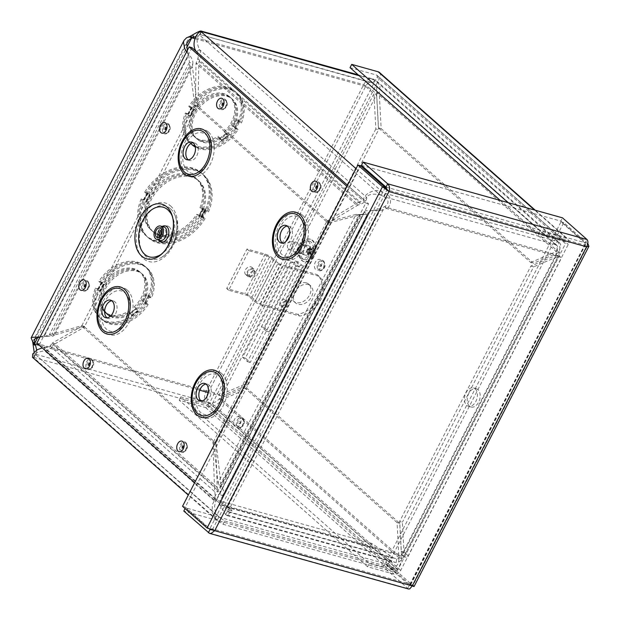 <?xml version="1.0" encoding="UTF-8"?>
<svg xmlns="http://www.w3.org/2000/svg" width="620" height="620" viewBox="0 0 620 620"><rect width="100%" height="100%" fill="white"/><g stroke="black" fill="none" stroke-linecap="round" stroke-linejoin="round"><path stroke-width="0.46" stroke-dasharray="3.1 2.33" d="M196.269 51.514L196.517 51.855C198.059 54.18 198.501 56.435 197.858 58.644L196.044 63.224L198.803 63.999L199.113 61.178C201.547 57.42 201.647 53.545 199.431 49.546C196.346 42.307 196.331 37.432 199.369 34.914L201.267 31.527M201.051 31.651L199.369 34.914L380.385 194.944C372.767 193.417 368.21 194.246 366.707 197.431C367.094 199.803 365.157 202.058 360.887 204.197L358.236 204.941L355.477 204.174L359.631 201.663L197.858 58.644L198.462 59.877L199.113 61.178L360.887 204.197L359.631 201.663C362.111 201.081 363.498 200.438 363.793 199.749C362.289 196.191 373.411 187.411 382.06 191.681L385.594 193.425L383.912 196.695L380.385 194.944L382.06 191.681L356.043 168.671M198.834 50.011L199.431 49.546L366.707 197.431L363.793 199.749L196.517 51.855L198.834 50.011M32.496 357.337L33.774 357.438L35.232 354.291C33.953 353.392 37.076 352.214 44.617 350.765C49.368 349.851 52.266 347.882 53.312 344.867L54.971 343.868L52.212 343.1L50.096 346.154L42.206 347.89M50.747 345.89L50.096 346.154L214.908 491.854L218.124 490.575C219.1 495.372 218.217 499.123 215.481 501.82L214.574 506.214L215.365 511.825L218.628 516.847L221.193 518.692A5.96 1.364 -152.8 0 1 224.672 520.986L222.991 524.257A5.96 1.364 27.2 0 0 219.519 521.962L221.193 518.692L35.232 354.291L33.55 357.554L219.519 521.962L216.388 519.917L212.141 512.593L212.35 504.61L215.388 498.666L215.481 501.82L44.617 350.765L44.516 347.611L215.388 498.666L214.442 486.522L217.202 487.297L218.124 490.575L53.312 344.867L50.747 345.89M35.232 354.291L218.883 517.088M364.467 212.234L216.45 499.635L219.821 501.278L222.727 496.008L367.877 213.156L369.218 211.893L381.099 208.227L383.051 209.947L379.409 210.583L366.048 210.699L364.521 211.435L364.467 212.234C364.204 213.474 362.824 214.319 360.336 214.776L356.027 214.404L358.786 215.171L361.437 214.396L367.637 214.567L364.467 212.234L219.588 494.148L222.727 496.008L367.637 214.567M358.05 214.574L361.437 214.396L221.425 486.824L220.325 487.204L219.96 493.621L223.239 495.419C224.556 493.179 223.952 490.311 221.425 486.824L220.844 483.585L218.085 482.81L220.325 487.204L360.336 214.776L361.437 214.396M363.723 214.636L360.336 214.776M329.142 222.859L358.786 215.171L220.844 483.585L216.147 442.726L329.142 222.859L326.384 222.084L356.027 214.404L218.085 482.81L213.388 441.959L216.147 442.726M198.02 106.392L198.803 63.999L358.236 204.941L329.112 222.286L326.353 221.518L355.477 204.174L196.044 63.224L195.261 105.617L198.02 106.392L329.112 222.286M187.302 50.476L188.736 55.172L186.558 51.925M40.06 336.978L43.943 336.9L43.819 335.885L39.587 336.978M53.932 334.885L54.498 335.04L52.847 336.179L43.819 335.885L188.604 54.149C191.82 57.73 193.215 60.969 192.797 63.868L189.418 62.233L188.736 55.172L43.943 336.9L49.468 334.552L52.847 336.179L192.797 63.868L192.386 66.735L189.627 65.96L189.418 62.233L49.468 334.552L51.739 334.265L53.932 334.885M81.879 326.236L52.212 343.1L214.442 486.522L212.97 442.13L215.729 442.905L217.202 487.297L54.971 343.868L84.638 327.011L81.879 326.236L212.97 442.13M401.225 551.157L403.387 553.071A7.603 1.736 -152.8 0 1 404.581 554.993A7.603 1.736 -152.8 0 1 401.745 554.985A7.603 4.944 105.6 0 1 396.707 558.953L393.235 557.76L371.713 543.43L370.031 546.693L391.553 561.03L396.157 562.65A11.377 7.393 -74.4 0 0 403.697 556.706L558.008 256.447A11.377 7.393 -74.4 0 0 557.194 241.405L385.787 193.533C391.701 195.664 392.251 205.561 386.586 208.359L384.609 206.685C389.313 203.438 389.135 200.136 384.082 196.773L555.52 244.675A7.603 4.944 105.6 0 1 556.062 254.727C558.798 256.238 558.946 256.378 556.504 255.138L530.89 266.05L399.621 521.466L402.38 522.234L403.984 551.932L401.225 551.157L399.621 521.466M219.821 501.278A5.704 1.302 27.2 0 0 220.759 502.603A5.704 1.302 27.2 0 0 227.873 506.37L381.099 208.227L384.454 206.747L556.062 254.727L558.008 256.447L386.399 208.467L383.051 209.947L229.819 508.09A9.471 2.162 -152.8 0 1 218 501.828A9.471 2.162 -152.8 0 1 216.45 499.635M84.607 326.438L54.498 335.04L192.386 66.735L197.602 106.57L194.843 105.795L189.627 65.96L51.739 334.265L81.848 325.671L84.607 326.438L197.602 106.57M36.673 350.083L36.696 352.524L36.355 353.625L35.449 354.175L200.431 400.303M36.355 353.625L33.774 357.438L34.162 352.098M289.486 234.546L365.637 86.382A7.603 4.944 105.6 0 1 371.605 82.53A7.603 4.944 105.6 0 1 372.946 83.266L200.314 34.635L195.819 36.541M224.672 520.986L397.25 569.245L208.808 402.643A7.603 4.944 105.6 0 1 207.134 396.079M190.851 143.538A34.216 24.792 -48.5 0 1 188.325 115.599L190.549 116.219L193.928 109.632L191.704 109.011A34.216 24.792 -48.5 0 1 237.561 93.628A34.216 24.792 -48.5 0 1 241.467 122.923L239.243 122.303L235.856 128.898L238.08 129.518A34.216 24.792 -48.5 0 1 195.347 147.111M148.141 304.521A34.216 24.792 -48.5 0 1 102.292 319.897A34.216 24.792 -48.5 0 1 98.386 290.602L100.611 291.222L103.99 284.634L101.765 284.014A34.216 24.792 -48.5 0 1 147.614 268.63A34.216 24.792 -48.5 0 1 151.528 297.925L149.304 297.305L145.917 303.901L148.141 304.521L147.165 303.661A34.216 24.792 -48.5 0 1 101.316 319.037A34.216 24.792 -48.5 0 1 97.41 289.742L98.386 290.602M248.643 276.768A4.743 3.441 -48.5 0 1 247.613 276.218A4.743 3.441 -48.5 0 1 248.178 270.39A4.743 3.441 -48.5 0 1 253.898 269.111A4.743 3.441 -48.5 0 1 253.828 274.311A4.743 3.441 -48.5 0 1 248.643 276.768M205.104 218.488A41.819 30.303 -48.5 0 1 148.622 238.003A41.819 30.303 -48.5 0 1 144.158 201.438L146.382 202.066L149.769 195.478L147.544 194.858A41.819 30.303 -48.5 0 1 204.026 175.336A41.819 30.303 -48.5 0 1 208.49 211.901L206.266 211.281L202.879 217.86L205.104 218.488L204.127 217.628A41.819 30.303 -48.5 0 1 147.653 237.142A41.819 30.303 -48.5 0 1 143.189 200.578L144.158 201.438M372.946 83.266L374.883 84.428L376.813 87.66L376.51 92.636L379.269 93.403L381.168 128.635L533.456 263.267L559.07 252.356L560.689 244.481L559.372 242.474L377.394 81.592L374.62 80.003L372.946 83.266L555.52 244.675L557.194 241.405L374.62 80.003A11.377 7.393 -74.4 0 0 372.62 78.895A11.377 7.393 -74.4 0 0 363.684 84.661L206.321 390.871A11.377 7.393 -74.4 0 0 207.126 405.906L395.576 572.508L397.25 569.245M213.388 441.959L326.384 222.084M84.638 327.011L215.729 442.905M235.197 128.317L238.584 121.722L237.824 121.319L234.438 127.914L235.856 128.898M234.438 127.914L237.103 128.658A34.216 24.792 -48.5 0 1 195.277 146.731M237.824 121.319L240.498 122.062L241.467 122.923M190.549 116.219A1.883 0.434 -152.8 0 1 190.247 115.739A1.883 0.434 -152.8 0 1 190.952 115.746L194.339 109.159L190.735 108.151A34.216 24.792 -48.5 0 1 236.584 92.767A34.216 24.792 -48.5 0 1 240.498 122.062M190.952 115.746L187.349 114.739L188.325 115.599M191.75 144.46A34.216 24.792 -48.5 0 1 191.262 144.034A34.216 24.792 -48.5 0 1 187.349 114.739M227.393 135.919L221.449 140.461L227.393 135.919L226.114 133.509A26.614 19.282 131.5 0 0 231.547 98.464A26.614 19.282 131.5 0 0 199.47 105.633A26.614 19.282 131.5 0 0 196.292 138.338A26.614 19.282 131.5 0 0 220.17 138.051L222.208 140.918L228.152 136.377L227.083 134.369A26.614 19.282 131.5 0 0 232.523 99.324A26.614 19.282 131.5 0 0 200.446 106.493A26.614 19.282 131.5 0 0 197.268 139.198A26.614 19.282 131.5 0 0 221.146 138.911M221.449 140.461L220.17 138.051M220.263 139.198L219.503 138.733L218.225 136.33L219.193 137.191A26.614 19.282 -48.5 0 1 195.323 137.477A26.614 19.282 -48.5 0 1 198.501 104.765A26.614 19.282 -48.5 0 1 230.57 97.603A26.614 19.282 -48.5 0 1 225.138 132.649L226.207 134.656L220.263 139.198L219.193 137.191M230.57 97.603L229.601 96.743A26.614 19.282 131.5 0 1 224.169 131.789L226.207 134.656M232.492 126.193L236.135 127.798L235.158 126.937L232.492 126.193L235.879 119.598L238.545 120.342A34.216 24.792 131.5 0 0 234.639 91.047A34.216 24.792 131.5 0 0 188.782 106.431L192.2 107.384A1.883 0.434 27.2 0 0 191.495 107.384A1.883 0.434 27.2 0 0 191.518 107.547L189.759 107.291A34.216 24.792 131.5 0 1 235.608 91.907L234.639 91.047M238.545 120.342L239.522 121.202L235.879 119.598M229.601 96.743A26.614 19.282 131.5 0 0 197.524 103.904A26.614 19.282 131.5 0 0 194.347 136.617A26.614 19.282 131.5 0 0 218.225 136.33M185.403 113.01L186.372 113.871L188.131 114.134A1.883 0.434 -152.8 0 1 188.108 113.964A1.883 0.434 -152.8 0 1 188.813 113.972L185.403 113.01A34.216 24.792 131.5 0 0 189.309 142.313A34.216 24.792 131.5 0 0 235.158 126.937M194.339 109.159A1.883 0.434 27.2 0 0 193.634 109.159A1.883 0.434 27.2 0 0 193.928 109.632M186.372 113.871A34.216 24.792 131.5 0 0 190.286 143.174A34.216 24.792 131.5 0 0 236.135 127.798M239.522 121.202A34.216 24.792 131.5 0 0 235.608 91.907M143.894 200.035L142.213 199.718A41.819 30.303 131.5 0 0 146.677 236.282A41.819 30.303 131.5 0 0 203.159 216.767L199.524 215.156L202.903 208.576L205.569 209.32L206.537 210.18A41.819 30.303 131.5 0 0 202.074 173.616A41.819 30.303 131.5 0 0 145.599 193.138L147.281 193.448L143.894 199.927A1.883 0.434 -152.8 0 1 143.879 199.795A1.883 0.434 -152.8 0 1 144.584 199.795L141.236 198.857L142.213 199.718M202.903 208.576L206.537 210.18M101.595 282.658L98.208 289.246L96.433 288.881A34.216 24.792 131.5 0 0 100.347 318.176A34.216 24.792 131.5 0 0 146.196 302.8L143.321 301.607L146.708 295.012L145.94 294.601L148.606 295.345A34.216 24.792 131.5 0 0 144.7 266.05A34.216 24.792 131.5 0 0 98.844 281.433L102.261 282.387A1.883 0.434 27.2 0 0 101.556 282.387A1.883 0.434 27.2 0 0 101.579 282.55L99.82 282.294A34.216 24.792 131.5 0 1 145.669 266.91L144.7 266.05M98.208 289.246L98.193 289.137A1.883 0.434 -152.8 0 1 98.169 288.966A1.883 0.434 -152.8 0 1 98.874 288.974L95.465 288.021A34.216 24.792 131.5 0 0 99.371 317.316A34.216 24.792 131.5 0 0 145.22 301.94L142.546 301.196L143.305 301.599L146.7 294.996L149.583 296.205A34.216 24.792 131.5 0 0 145.669 266.91M246.698 275.048A4.743 3.441 131.5 0 0 251.875 272.591A4.743 3.441 131.5 0 0 251.953 267.39A4.743 3.441 131.5 0 0 246.233 268.662A4.743 3.441 131.5 0 0 245.667 274.497A4.743 3.441 131.5 0 0 246.698 275.048M188.782 106.431L189.759 107.291M233.26 126.604L236.646 120.009L233.244 126.589M224.169 131.789L225.138 132.649M190.735 108.151L191.704 109.011M238.584 121.722L239.243 122.303M160.611 236.158A34.216 24.792 131.5 0 0 199.516 216.922L201.74 217.542L205.119 210.963L202.895 210.335A34.216 24.792 131.5 0 0 198.989 181.04A34.216 24.792 131.5 0 0 157.751 190.247A34.216 24.792 131.5 0 0 153.659 232.306A34.216 24.792 131.5 0 0 160.347 236.073M203.174 209.235L199.787 215.822L197.563 215.202A34.216 24.792 -48.5 0 1 151.714 230.586A34.216 24.792 -48.5 0 1 155.798 188.526A34.216 24.792 -48.5 0 1 197.036 179.312A34.216 24.792 -48.5 0 1 200.95 208.615L203.174 209.235L202.422 208.498L199.26 215.086L202.422 208.498M204.592 210.226L201.081 216.961L204.592 210.226L201.926 209.475L202.895 210.335M204.46 210.374L205.119 210.963M201.926 209.475A34.216 24.792 131.5 0 0 198.013 180.172A34.216 24.792 131.5 0 0 156.775 189.387A34.216 24.792 131.5 0 0 152.691 231.446A34.216 24.792 131.5 0 0 198.54 216.062L199.516 216.922M201.081 216.961L201.74 217.542M201.213 216.806L198.54 216.062M146.382 202.066A1.883 0.434 -152.8 0 1 146.088 201.585A1.883 0.434 -152.8 0 1 146.793 201.585L143.189 200.578M201.461 216.876L202.221 217.279L205.6 210.699L204.848 210.296L201.461 216.876L204.127 217.628M202.221 217.279L202.879 217.86M145.258 303.32L148.645 296.724L147.886 296.321L144.499 302.917L145.917 303.901M144.499 302.917L147.165 303.661M147.886 296.321L150.559 297.065L151.528 297.925M100.611 291.222A1.883 0.434 -152.8 0 1 100.308 290.749A1.883 0.434 -152.8 0 1 101.014 290.749L104.4 284.162L100.797 283.154A34.216 24.792 -48.5 0 1 146.645 267.77A34.216 24.792 -48.5 0 1 150.559 297.065M101.014 290.749L97.41 289.742M137.454 310.922L131.51 315.464L137.454 310.922L136.175 308.512A26.614 19.282 131.5 0 0 141.608 273.466A26.614 19.282 131.5 0 0 110.717 279.356A26.614 19.282 131.5 0 0 104.625 311.511M131.51 315.464L130.231 313.053L132.269 315.921L138.214 311.38L137.144 309.372A26.614 19.282 131.5 0 0 142.584 274.327A26.614 19.282 131.5 0 0 112.491 279.419A26.614 19.282 131.5 0 0 104.641 311M106.353 313.34A26.614 19.282 131.5 0 0 130.231 313.053M129.665 313.619L128.286 311.333L129.255 312.193A26.614 19.282 -48.5 0 1 105.384 312.48A26.614 19.282 -48.5 0 1 108.562 279.775A26.614 19.282 -48.5 0 1 140.632 272.606A26.614 19.282 -48.5 0 1 135.199 307.652L135.935 309.256L129.673 313.627L135.447 308.993L129.557 313.736M140.632 272.606L139.663 271.746A26.614 19.282 131.5 0 1 134.222 306.792L135.501 309.202M139.663 271.746A26.614 19.282 131.5 0 0 107.585 278.907A26.614 19.282 131.5 0 0 104.408 311.62A26.614 19.282 131.5 0 0 128.286 311.333M104.4 284.162A1.883 0.434 27.2 0 0 103.695 284.162A1.883 0.434 27.2 0 0 103.99 284.634M95.465 288.021L96.433 288.881M146.196 302.8L145.22 301.94M129.255 312.193L129.999 313.798M134.222 306.792L135.199 307.652M98.844 281.433L99.82 282.294M148.606 295.345L149.583 296.205M100.797 283.154L101.765 284.014M148.645 296.724L149.304 297.305M228.625 510.043L232.081 511.012L226.912 515.53L225.657 514.639L219.666 504.649L221.34 501.386L227.928 511.895L230.531 508.64L227.075 507.671L228.625 510.043A11.377 7.393 -74.4 0 0 229.819 508.09L403.697 556.706L401.745 554.985L227.873 506.37L229.819 508.09M370.031 546.693L219.666 504.649M371.713 543.43L221.34 501.386M227.075 507.671A7.603 4.944 -74.4 0 0 227.873 506.37M225.657 514.639L227.338 511.376L393.235 557.76L391.553 561.03L225.657 514.639M232.081 511.012L230.531 508.64M222.991 524.257L395.576 572.508M375.829 128.968L244.559 384.377L218.953 395.289L221.712 396.056C217.248 393.545 212.118 391.817 206.321 390.871L208.266 392.592L218.953 395.289L373.93 93.736L363.684 84.661C368.691 87.156 373.023 90.443 376.689 94.504L378.588 129.735L247.318 385.152L221.712 396.056L376.689 94.504L373.93 93.736L375.829 128.968L378.588 129.735M396.707 558.953L396.157 562.65M392.235 569.563L393.917 566.293C397.257 566.626 398.931 563.797 398.939 557.791L401.698 558.566L399.799 523.334L247.512 388.701L221.898 399.613C217.868 405.038 212.947 407.139 207.126 405.906L208.808 402.643C212.846 403.597 216.295 402.334 219.139 398.846L221.898 399.613L401.698 558.566C400.512 566.517 397.358 570.175 392.235 569.563M530.89 266.05L533.65 266.825L402.38 522.234M401.745 554.985L556.062 254.727C558.798 256.238 558.946 256.378 556.504 255.138L559.263 255.913L533.65 266.825M558.008 256.447L561.611 257.695L559.263 255.913L406.146 553.838A11.377 2.596 -152.8 0 1 407.937 556.714A11.377 2.596 -152.8 0 1 403.697 556.706M403.984 551.932L406.146 553.838M306.117 245.69A4.503 2.929 -74.4 0 0 305.319 245.249A4.503 2.929 -74.4 0 0 301.289 248.798A4.503 2.929 -74.4 0 0 302.901 253.921A4.503 2.929 -74.4 0 0 306.714 251.022A4.503 2.929 -74.4 0 0 306.117 245.69M245.365 358.104L250.279 362.437L299.336 266.972L294.43 262.632L245.365 358.104L242.606 357.329L291.671 261.857L296.577 266.197L247.512 361.669L242.606 357.329M244.559 384.377L247.318 385.152M303.358 244.915A4.503 2.929 105.6 0 1 303.955 250.255A4.503 2.929 105.6 0 1 300.142 253.154A4.503 2.929 105.6 0 1 298.53 248.031A4.503 2.929 105.6 0 1 302.56 244.481A4.503 2.929 105.6 0 1 303.358 244.915M399.799 523.334L397.04 522.567L398.939 557.791L219.139 398.846L244.753 387.934L247.512 388.701M397.04 522.567L244.753 387.934M555.52 244.675L556.869 245.303L557.651 246.551L556.311 251.588L559.07 252.356L379.269 93.403L380.013 86.227L377.379 81.608M530.697 262.493L556.311 251.588L376.51 92.636L378.409 127.867L530.697 262.493L533.456 263.267M378.409 127.867L381.168 128.635M559.372 242.474L557.194 241.405M326.353 221.518L195.261 105.617M194.843 105.795L81.848 325.671M299.336 266.972L296.577 266.197M250.279 362.437L247.512 361.669M294.43 262.632L291.671 261.857M131.611 315.34L132.269 315.921M137.555 310.798L138.214 311.38M110.375 316.254A26.614 19.282 131.5 0 0 131.2 313.914M136.175 308.512L137.144 309.372M205.6 210.699L206.266 211.281M204.848 210.296L207.514 211.04L208.49 211.901M146.793 201.585L150.18 195.006L146.568 193.998L147.544 194.858M146.568 193.998A41.819 30.303 -48.5 0 1 203.05 174.476A41.819 30.303 -48.5 0 1 207.514 211.04M150.18 195.006A1.883 0.434 27.2 0 0 149.474 195.006A1.883 0.434 27.2 0 0 149.769 195.478M141.236 198.857A41.819 30.303 131.5 0 0 145.708 235.422A41.819 30.303 131.5 0 0 202.182 215.899L199.524 215.156M203.159 216.767L202.182 215.899M202.647 208.498L199.973 207.754L200.95 208.615M199.973 207.754A34.216 24.792 131.5 0 0 196.067 178.452A34.216 24.792 131.5 0 0 154.829 187.666A34.216 24.792 131.5 0 0 150.738 229.726A34.216 24.792 131.5 0 0 196.594 214.342L197.563 215.202M205.569 209.32A41.819 30.303 131.5 0 0 201.105 172.755A41.819 30.303 131.5 0 0 144.623 192.278L145.599 193.138M144.623 192.278L147.971 193.208A1.883 0.434 27.2 0 0 147.266 193.208A1.883 0.434 27.2 0 0 147.273 193.339L147.281 193.448M199.036 215.086L199.787 215.822M196.594 214.342L199.26 215.086M237.103 128.658L238.08 129.518M221.549 140.337L222.208 140.918M227.494 135.796L228.152 136.377M226.114 133.509L227.083 134.369M475.168 388.825A9.517 6.192 105.6 0 1 476.439 400.109A9.517 6.192 105.6 0 1 468.371 406.239A9.517 6.192 105.6 0 1 464.977 395.405A9.517 6.192 105.6 0 1 473.494 387.903A9.517 6.192 105.6 0 1 475.168 388.825M477.927 389.6A9.517 6.192 -74.4 0 0 476.261 388.67A9.517 6.192 -74.4 0 0 467.736 396.172A9.517 6.192 -74.4 0 0 471.13 407.007A9.517 6.192 -74.4 0 0 479.198 400.884A9.517 6.192 -74.4 0 0 477.927 389.6M308.349 241.343A9.517 6.192 105.6 0 1 309.613 252.627A9.517 6.192 105.6 0 1 301.545 258.757A9.517 6.192 105.6 0 1 298.15 247.922A9.517 6.192 105.6 0 1 306.675 240.421A9.517 6.192 105.6 0 1 308.349 241.343M311.108 242.118A9.517 6.192 -74.4 0 0 309.434 241.188A9.517 6.192 -74.4 0 0 300.909 248.69A9.517 6.192 -74.4 0 0 304.304 259.524A9.517 6.192 -74.4 0 0 312.372 253.402A9.517 6.192 -74.4 0 0 311.108 242.118M302.909 266.081L297.995 261.741L264.159 327.585L269.072 331.925L302.909 266.081L300.15 265.313L266.305 331.15L261.4 326.81L295.236 260.974L300.15 265.313M269.072 331.925L266.305 331.15M264.159 327.585L261.4 326.81M297.995 261.741L295.236 260.974M369.257 563.487L395.723 570.888L207.297 404.302L180.823 396.901L369.257 563.487L367.575 566.75L394.049 574.151A5.673 4.107 131.5 0 0 400.721 570.4L568.245 244.435A5.673 4.107 131.5 0 0 567.85 239.026A5.673 4.107 131.5 0 0 566.618 238.367L540.144 230.965L508.106 202.631M379.425 72.439A5.673 4.107 -48.5 0 1 379.812 77.856L212.296 403.814A5.673 4.107 -48.5 0 1 205.615 407.565L179.149 400.164L367.575 566.75M350.037 67.642L376.51 75.043A1.899 1.38 -48.5 0 1 376.921 75.268A1.899 1.38 -48.5 0 1 377.053 77.081L209.537 403.046L397.963 569.625L565.486 243.668L377.053 77.081M500.247 200.438L538.47 234.228L564.944 241.629A1.899 1.38 -48.5 0 1 565.355 241.854A1.899 1.38 -48.5 0 1 565.486 243.668M538.47 234.228L540.144 230.965M207.297 404.302A1.899 1.38 131.5 0 0 209.537 403.046M395.723 570.888A1.899 1.38 131.5 0 0 397.963 569.625M180.823 396.901L179.149 400.164M408.526 589L383.152 566.796L183.799 511.058M586.543 246.791L584.598 245.071L585.598 244.505L585.551 243.528L560.999 221.828L385.617 563.084L388.376 563.851L412.928 585.559C414.64 586.706 414.416 586.83 412.254 585.923L410.308 584.203L212.753 528.968L387.043 189.836L584.598 245.071L409.378 585.234L384.826 563.526L185.481 507.788L185.085 508.555M209.847 529.333L185.481 507.788M211.056 529.79L212.753 528.968L214.706 530.689M210.537 529.728L409.378 585.234L407.704 588.496L208.351 532.758M384.826 563.526L383.152 566.796M212.753 528.968L209.839 528.775L185.287 507.067L360.67 165.811M209.413 528.659L207.08 528M185.287 507.067L182.528 506.3M361.46 165.369L560.806 221.108L562.487 217.837M584.598 245.071L585.357 242.808L560.806 221.108M386.012 187.07L585.357 242.808L587.039 239.545M410.479 584.35L412.006 585.427L410.169 584.784L410.308 584.203L410.169 584.784L385.617 563.084M410.595 584.908L412.928 585.559L588.31 244.303M410.169 584.784L585.551 243.528L587.698 244.133M587.768 243.823L563.758 222.596L388.376 563.851M560.999 221.828L563.758 222.596M308.249 284.565A11.408 8.261 -48.5 0 1 310.728 285.89A11.408 8.261 -48.5 0 1 309.365 299.91A11.408 8.261 -48.5 0 1 295.616 302.978A11.408 8.261 -48.5 0 1 295.794 290.478A11.408 8.261 -48.5 0 1 308.249 284.565M306.296 282.836A11.408 8.261 131.5 0 0 293.849 288.757A11.408 8.261 131.5 0 0 293.671 301.258A11.408 8.261 131.5 0 0 307.419 298.189A11.408 8.261 131.5 0 0 308.776 284.169A11.408 8.261 131.5 0 0 306.296 282.836M286.665 301.119A3.805 2.751 -48.5 0 1 287.494 301.56A3.805 2.751 -48.5 0 1 287.037 306.233A3.805 2.751 -48.5 0 1 282.457 307.257A3.805 2.751 -48.5 0 1 282.519 303.087A3.805 2.751 -48.5 0 1 286.665 301.119M284.719 299.398A3.805 2.751 131.5 0 0 280.573 301.367A3.805 2.751 131.5 0 0 280.511 305.536A3.805 2.751 131.5 0 0 285.091 304.513A3.805 2.751 131.5 0 0 285.549 299.84A3.805 2.751 131.5 0 0 284.719 299.398M254.394 271.095A3.805 2.751 -48.5 0 1 255.223 271.537A3.805 2.751 -48.5 0 1 254.766 276.21A3.805 2.751 -48.5 0 1 250.185 277.233A3.805 2.751 -48.5 0 1 250.248 273.063A3.805 2.751 -48.5 0 1 254.394 271.095M252.449 269.375A3.805 2.751 131.5 0 0 248.302 271.343A3.805 2.751 131.5 0 0 248.24 275.512A3.805 2.751 131.5 0 0 252.821 274.49A3.805 2.751 131.5 0 0 253.278 269.816A3.805 2.751 131.5 0 0 252.449 269.375M251.883 297.337L272.18 257.835A5.673 1.294 27.2 0 0 265.104 254.084L247 249.023L226.695 288.525L244.799 293.586A5.673 1.294 -152.8 0 1 251.883 297.337L257.804 302.568A1.899 0.434 27.2 0 0 260.175 303.831L297.732 314.332A24.335 17.631 131.5 0 0 319.161 297.422A24.335 17.631 131.5 0 0 317.231 274.699A24.335 17.631 131.5 0 0 317.06 274.551L280.472 264.322A1.899 0.434 27.2 0 1 278.101 263.066L257.804 302.568M246.752 295.306L267.05 255.804L248.946 250.744L228.648 290.245L246.752 295.306A1.899 0.434 -152.8 0 1 249.124 296.569L255.037 301.8L275.342 262.299A5.673 1.294 27.2 0 0 282.425 266.042L262.121 305.551A5.673 1.294 -152.8 0 1 255.037 301.8M228.648 290.245L226.695 288.525M267.05 255.804A1.899 0.434 -152.8 0 1 269.421 257.06L275.342 262.299M248.946 250.744L247 249.023M272.18 257.835L278.101 263.066M262.121 305.551L299.685 316.053A24.335 17.631 131.5 0 0 321.106 299.142A24.335 17.631 131.5 0 0 319.176 276.419A24.335 17.631 131.5 0 0 319.006 276.272L282.425 266.042M319.006 276.272L317.06 274.551M299.685 316.053L297.732 314.332M169.283 226.935A8.843 5.75 -74.4 0 0 159.425 234.926A8.843 5.75 -74.4 0 0 167.33 241.916A8.843 5.75 -74.4 0 0 169.283 226.935M191.921 47.67L39.657 343.953L216.31 500.123L368.575 203.84L347.533 185.233M346.937 186.388L365.792 203.065L213.528 499.348L194.665 482.67M125.062 292.981A20.902 13.586 105.6 0 1 120.45 328.391A20.902 13.586 105.6 0 1 101.765 311.868A20.902 13.586 105.6 0 1 125.062 292.981M107.066 317.835A9.122 5.929 -74.4 0 0 108.384 318.486A9.122 5.929 -74.4 0 0 116.118 312.62A9.122 5.929 -74.4 0 0 114.901 301.8A9.122 5.929 -74.4 0 0 113.297 300.917A9.122 5.929 -74.4 0 0 111.833 300.793M206.274 134.966A20.902 13.586 105.6 0 1 201.663 170.368A20.902 13.586 105.6 0 1 182.977 153.845A20.902 13.586 105.6 0 1 206.274 134.966M188.279 159.821A9.122 5.929 -74.4 0 0 189.596 160.472A9.122 5.929 -74.4 0 0 197.323 154.605A9.122 5.929 -74.4 0 0 196.114 143.786A9.122 5.929 -74.4 0 0 194.51 142.902A9.122 5.929 -74.4 0 0 193.045 142.778M219.279 376.27A20.902 13.586 105.6 0 1 214.667 411.68A20.902 13.586 105.6 0 1 195.982 395.157A20.902 13.586 105.6 0 1 219.279 376.27M201.283 401.132A9.122 5.929 -74.4 0 0 202.601 401.783A9.122 5.929 -74.4 0 0 210.327 395.909A9.122 5.929 -74.4 0 0 209.118 385.097A9.122 5.929 -74.4 0 0 207.514 384.206A9.122 5.929 -74.4 0 0 206.049 384.082M300.483 218.256A20.902 13.586 105.6 0 1 295.88 253.665A20.902 13.586 105.6 0 1 277.187 237.142A20.902 13.586 105.6 0 1 300.483 218.256M282.495 243.11A9.122 5.929 -74.4 0 0 283.805 243.769A9.122 5.929 -74.4 0 0 291.54 237.894A9.122 5.929 -74.4 0 0 290.323 227.075A9.122 5.929 -74.4 0 0 288.726 226.192A9.122 5.929 -74.4 0 0 287.262 226.067M368.575 203.84L365.792 203.065M216.31 500.123L213.528 499.348M39.657 343.953L36.874 343.17M297.065 250.209A4.991 3.24 -74.4 0 0 298.406 245.404A4.991 3.24 -74.4 0 0 296.376 242.242A4.991 3.24 -74.4 0 0 295.972 242.172A4.991 3.24 -74.4 0 0 291.912 246.171A4.991 3.24 -74.4 0 0 293.306 251.704A4.991 3.24 -74.4 0 0 293.686 251.852A4.991 3.24 -74.4 0 0 297.065 250.209M291.819 248.233A4.014 2.612 105.6 0 1 288.788 249.442A4.014 2.612 105.6 0 1 287.665 244.985A4.014 2.612 105.6 0 1 290.935 241.769A4.014 2.612 105.6 0 1 292.873 244.141A4.014 2.612 105.6 0 1 291.819 248.233M308.899 253.518A4.991 3.24 -74.4 0 0 310.248 248.713A4.991 3.24 -74.4 0 0 308.21 245.551A4.991 3.24 -74.4 0 0 303.746 249.488A4.991 3.24 -74.4 0 0 305.528 255.161A4.991 3.24 -74.4 0 0 308.899 253.518M313.495 251.263A13.609 2.682 -14.3 0 0 312.643 251.185L312.589 251.712A13.609 7.301 -150.8 0 0 313.495 251.263L309.977 250.635L309.845 251.759L310.372 252.077A2.945 1.914 -74.4 0 1 309.481 253.293L312.054 255.363A15.454 7.913 47.2 0 0 311.806 253.557L310.946 253.495A13.609 4.053 -91.3 0 1 310.767 254.99A13.609 13.206 61.3 0 0 311.317 253.456L307.59 252.952L308.806 255.75A4.836 3.146 105.6 0 1 307.776 254.154A15.454 8.502 160.3 0 0 309.752 252.828L310 252.022L309.434 251.704L310.054 251.488A13.609 1.542 -18.8 0 0 308.729 251.829A13.609 6.161 -146.7 0 0 310 252.022M312.589 251.712L312.589 252.495A15.454 3.526 -153.5 0 1 313.433 253.487L310.372 252.077M308.001 253.812L308.497 254.789A4.232 2.751 -74.4 0 1 307.969 253.751L307.776 254.154L306.892 252.487A2.945 1.914 -74.4 0 0 307.272 253.239A2.945 1.914 -74.4 0 0 307.559 253.518M310.054 251.488L309.961 250.689A15.454 3.356 27.3 0 0 308.249 249.457A4.836 3.146 105.6 0 1 309.628 247.574L309.613 247.992L309.628 247.574A15.454 8.091 -133.6 0 1 310.744 249.628L311.325 249.751L311.24 249.232L311.69 249.713A13.609 12.904 44.4 0 0 311.457 248.101A13.609 4.356 -84.6 0 1 311.325 249.751L307.993 248.883L312.875 247.186A4.836 3.146 105.6 0 1 313.906 248.783A15.454 8.672 -18.9 0 1 312.805 250.356L312.643 251.185M307.171 249.705L308.38 249.674A4.232 2.751 -74.4 0 1 309.613 247.992L308.062 248.488A2.945 1.914 -74.4 0 0 307.171 249.705L306.993 250.984L309.434 251.704L308.729 251.829M309.992 248.263A2.945 1.914 -74.4 0 1 310.651 249.294L313.906 248.783M311.457 248.101L311.24 249.232L308.706 248.651L312.224 249.449A15.454 11.137 130.6 0 0 312.875 247.186M310.767 254.99L310.783 253.805L307.59 252.952L310.333 253.727A15.454 11.307 -48.9 0 1 308.806 255.75M308.062 248.488L307.993 248.883L308.706 248.651M310.651 249.294L310.07 249.565L309.977 250.635M311.69 249.713L312.224 249.449L311.69 249.713M310.946 253.495L310.333 253.727L310.946 253.495M309.481 253.293L309.101 252.774L308.272 252.968M306.892 252.487L306.993 250.984M312.263 257.935A11.679 7.595 -74.4 0 0 315.038 244.505A11.679 7.595 -74.4 0 0 310.651 239.289A11.679 7.595 -74.4 0 0 300.196 248.488A11.679 7.595 -74.4 0 0 304.358 261.787A11.679 7.595 -74.4 0 0 310.822 259.602A11.679 7.595 -74.4 0 0 312.263 257.935M311.628 257.757A11.679 7.595 -74.4 0 0 314.774 246.504A11.679 7.595 -74.4 0 0 310.015 239.111A11.679 7.595 -74.4 0 0 299.561 248.31A11.679 7.595 -74.4 0 0 303.722 261.609A11.679 7.595 -74.4 0 0 311.628 257.757M219.356 521.885L221.077 518.63M386.586 208.359L384.609 206.685M385.787 193.533L384.082 196.773M33.79 357.407L36.092 353.857M371.605 82.53L200.314 34.635L201.477 31.14L200.136 34.658M39.347 345.363L199.733 390.205M208.808 402.643L202.438 400.861M37.712 337.512L186.667 47.67M208.274 392.569L285.983 241.366M365.637 86.382L194.92 38.649M374.62 80.003L359.104 75.663M190.332 36.185L363.684 84.661M219.604 138.609L225.54 134.075M225.44 134.199L219.503 138.733M192.2 107.384L188.813 113.972M188.131 114.134L191.518 107.547M187.682 114.243L191.069 107.655M238.22 120.838L234.825 127.433M32.697 341.752L189.557 36.541M206.321 390.871L32.961 342.395M143.336 200.035L146.715 193.448M205.422 209.862L202.035 216.45M97.743 289.246L101.122 282.658M148.281 295.841L144.886 302.436M135.617 309.086L129.673 313.627M142.546 301.196L145.94 294.601M102.261 282.387L98.874 288.974M98.193 289.137L101.579 282.55M129.882 313.371L135.827 308.83M33.774 357.438L207.126 405.906M403.387 553.071L556.504 255.138M203.631 208.948L200.245 215.528M143.894 199.927L147.273 193.339M147.971 193.208L144.584 199.795M199.129 215.241L202.515 208.653M566.618 238.367L534.572 210.033M379.812 77.856L568.245 244.435M376.51 75.043L564.944 241.629M205.615 407.565L394.049 574.151M400.721 570.4L212.296 403.814M210.909 529.744L409.378 585.234M385.221 187.519L209.839 528.775M265.104 254.084L244.799 293.586M269.421 257.06L249.124 296.569M260.175 303.831L280.472 264.322M169.648 211.862A25.776 16.756 105.6 0 1 172.352 236.553A25.776 16.756 105.6 0 1 157.232 256.254C160.123 255.215 165.718 252.138 170.423 244.443C173.213 239.56 174.669 234.306 174.801 228.672C174.732 219.697 171.554 214.226 169.648 211.862M162.184 226.494A8.339 5.417 -74.4 0 0 158.441 239.878M170.562 205.925A30.411 19.778 105.6 0 1 163.858 257.455A30.411 19.778 105.6 0 1 136.656 233.407A30.411 19.778 105.6 0 1 170.562 205.925M170.453 208.708A27.575 17.926 -74.4 0 0 140.112 231.183A27.575 17.926 -74.4 0 0 161.076 257.641A27.575 17.926 -74.4 0 0 173.654 212.668A27.575 17.926 -74.4 0 0 170.453 208.708M163.959 226.99A6.952 4.518 -74.4 0 0 157.736 232.461A6.952 4.518 -74.4 0 0 160.216 240.374C159.743 239.553 156.69 241.118 158.821 231.02C162.231 225.587 162.386 227.401 163.959 226.99M159.573 237.127A5.022 3.263 -74.4 0 0 161.192 238.638A5.022 3.263 -74.4 0 0 165.447 235.414A5.022 3.263 -74.4 0 0 164.781 229.462A5.022 3.263 -74.4 0 0 163.897 228.974A5.022 3.263 -74.4 0 0 161.719 229.423M225.525 99.603A5.464 3.557 105.6 0 1 224.324 108.864A5.464 3.557 105.6 0 1 219.434 104.54A5.464 3.557 105.6 0 1 225.525 99.603M87.707 281.108A5.464 3.557 105.6 0 1 86.506 290.377A5.464 3.557 105.6 0 1 81.615 286.053A5.464 3.557 105.6 0 1 87.707 281.108M185.682 442.409A5.464 3.557 105.6 0 1 184.473 451.678A5.464 3.557 105.6 0 1 179.583 447.353A5.464 3.557 105.6 0 1 185.682 442.409M319.269 182.474A5.464 3.557 105.6 0 1 318.068 191.735A5.464 3.557 105.6 0 1 313.178 187.418A5.464 3.557 105.6 0 1 319.269 182.474M127.286 290.083A24.451 15.895 105.6 0 1 121.9 331.514A24.451 15.895 105.6 0 1 100.029 312.178A24.451 15.895 105.6 0 1 127.286 290.083M221.503 373.38A24.451 15.895 105.6 0 1 216.109 414.803A24.451 15.895 105.6 0 1 194.246 395.475A24.451 15.895 105.6 0 1 221.503 373.38M302.715 215.357A24.451 15.895 105.6 0 1 297.321 256.788A24.451 15.895 105.6 0 1 275.458 237.452A24.451 15.895 105.6 0 1 302.715 215.357M208.498 132.068A24.451 15.895 105.6 0 1 203.104 173.492A24.451 15.895 105.6 0 1 181.242 154.163A24.451 15.895 105.6 0 1 208.498 132.068M323.338 260.764A5.464 3.557 105.6 0 1 322.137 270.026A5.464 3.557 105.6 0 1 317.246 265.701A5.464 3.557 105.6 0 1 323.338 260.764M242.536 417.989A5.464 3.557 105.6 0 1 241.327 427.25A5.464 3.557 105.6 0 1 236.445 422.925A5.464 3.557 105.6 0 1 242.536 417.989M91.938 359.538A5.464 3.557 105.6 0 1 90.729 368.799A5.464 3.557 105.6 0 1 85.839 364.475A5.464 3.557 105.6 0 1 91.938 359.538M168.508 123.884A5.464 3.557 105.6 0 1 167.307 133.145A5.464 3.557 105.6 0 1 162.417 128.828A5.464 3.557 105.6 0 1 168.508 123.884M222.766 103.339A0.938 0.605 105.6 0 1 222.658 105.144A0.938 0.605 105.6 0 1 222.293 105.013M223.146 103.416A0.938 0.605 105.6 0 1 223.161 103.424A0.984 0.984 0 0 1 222.658 105.144M239.754 417.214A5.464 3.557 -74.4 0 0 233.662 422.15A5.464 3.557 -74.4 0 0 238.545 426.475A5.464 3.557 -74.4 0 0 239.754 417.214M320.555 259.981A5.464 3.557 -74.4 0 0 314.464 264.926A5.464 3.557 -74.4 0 0 319.354 269.243A5.464 3.557 -74.4 0 0 320.555 259.981M165.749 127.627A0.938 0.605 105.6 0 1 165.649 129.433A0.938 0.605 105.6 0 1 165.284 129.301M168.594 124.806A4.565 2.968 -74.4 0 0 168.516 124.736A4.565 2.968 -74.4 0 0 164.176 126.736A4.565 2.968 -74.4 0 0 164.533 132.703A4.565 2.968 -74.4 0 0 166.152 133.199A4.565 2.968 -74.4 0 0 169.4 129.626A4.565 2.968 -74.4 0 0 168.594 124.806M84.948 284.851A0.938 0.605 105.6 0 1 84.839 286.657A0.938 0.605 105.6 0 1 84.475 286.525M85.328 284.921A0.938 0.605 105.6 0 1 85.343 284.937A0.984 0.984 0 0 1 84.839 286.657M89.172 363.274A0.938 0.605 105.6 0 1 89.071 365.087A0.938 0.605 105.6 0 1 88.706 364.947M89.551 363.351A0.938 0.605 105.6 0 1 89.567 363.367A0.984 0.984 0 0 1 89.071 365.087M92.016 360.46A4.565 2.968 -74.4 0 0 91.938 360.39A4.565 2.968 -74.4 0 0 87.598 362.39A4.565 2.968 -74.4 0 0 87.955 368.358A4.565 2.968 -74.4 0 0 89.575 368.853A4.565 2.968 -74.4 0 0 92.822 365.281A4.565 2.968 -74.4 0 0 92.016 360.46M182.916 446.152A0.938 0.605 105.6 0 1 182.815 447.958A0.938 0.605 105.6 0 1 182.451 447.826M240.172 421.817A0.938 0.605 105.6 0 1 239.335 423.437A0.938 0.605 105.6 0 1 240.172 421.817M242.621 418.911A4.565 2.968 -74.4 0 0 242.544 418.841A4.565 2.968 -74.4 0 0 238.204 420.841A4.565 2.968 -74.4 0 0 238.56 426.808A4.565 2.968 -74.4 0 0 240.172 427.304A4.565 2.968 -74.4 0 0 243.428 423.731A4.565 2.968 -74.4 0 0 242.621 418.911M316.51 186.217A0.938 0.605 105.6 0 1 316.401 188.023A0.938 0.605 105.6 0 1 316.037 187.891M320.974 264.585A0.938 0.605 105.6 0 1 320.145 266.205A0.938 0.605 105.6 0 1 320.974 264.585L320.524 264.058L319.835 266.53L320.47 266.313A0.984 0.984 0 0 0 320.959 264.577M323.423 261.679A4.565 2.968 -74.4 0 0 323.346 261.617A4.565 2.968 -74.4 0 0 319.006 263.616A4.565 2.968 -74.4 0 0 319.362 269.584A4.565 2.968 -74.4 0 0 320.974 270.08A4.565 2.968 -74.4 0 0 324.229 266.499A4.565 2.968 -74.4 0 0 323.423 261.679C325.446 261.377 323.438 271.475 320.974 270.08A4.782 4.782 0 0 0 323.346 261.617L323.408 261.663M315.293 191.293A4.565 2.968 -74.4 0 0 316.905 191.789A4.565 2.968 -74.4 0 0 320.16 188.217A4.565 2.968 -74.4 0 0 319.354 183.396A4.565 2.968 -74.4 0 0 319.277 183.326A4.565 2.968 -74.4 0 0 314.937 185.326A4.565 2.968 -74.4 0 0 315.293 191.293M181.699 451.236A4.565 2.968 -74.4 0 0 183.319 451.732A4.565 2.968 -74.4 0 0 186.566 448.151A4.565 2.968 -74.4 0 0 185.76 443.331A4.565 2.968 -74.4 0 0 185.682 443.269A4.565 2.968 -74.4 0 0 181.342 445.268A4.565 2.968 -74.4 0 0 181.699 451.236M83.731 289.935A4.565 2.968 -74.4 0 0 85.351 290.431A4.565 2.968 -74.4 0 0 88.598 286.851A4.565 2.968 -74.4 0 0 87.792 282.03A4.565 2.968 -74.4 0 0 87.715 281.968A4.565 2.968 -74.4 0 0 83.374 283.968A4.565 2.968 -74.4 0 0 83.731 289.935M221.549 108.423A4.565 2.968 -74.4 0 0 223.161 108.918A4.565 2.968 -74.4 0 0 226.416 105.338A4.565 2.968 -74.4 0 0 225.61 100.517A4.565 2.968 -74.4 0 0 225.533 100.456A4.565 2.968 -74.4 0 0 221.193 102.455A4.565 2.968 -74.4 0 0 221.549 108.423M311.705 254.843A4.232 2.751 -74.4 0 0 312.937 253.162M313.433 253.487A4.836 3.146 105.6 0 1 312.054 255.363M307.272 253.239L308.497 254.789A4.232 2.751 -74.4 0 0 308.884 255.177M313.348 249.085A4.232 2.751 -74.4 0 0 312.433 247.659M312.805 250.356L310.07 249.565M309.961 250.689L307.249 249.899M312.589 252.495L309.845 251.759M309.752 252.828L307.032 252.092M370.915 210.676L373.992 210.444M37.812 336.954L40.804 336.675M45.671 336.373L48.841 336.211M34.495 339.628L187.403 42.106M358.205 74.865L372.62 78.895M364.521 211.428L217.883 496.752M367.869 213.156L221.239 498.48M221.394 140.252L227.338 135.71M219.441 138.531L225.386 133.99M190.247 115.739L193.634 109.159M188.108 113.964L191.495 107.384M191.534 107.655L188.147 114.243M195.323 137.477L194.347 136.617M190.286 143.174L189.309 142.313M236.584 92.767L237.561 93.628M152.691 231.446L153.659 232.306M198.013 180.172L198.989 181.04M147.653 237.142L148.622 238.003M131.456 315.255L137.392 310.713M129.502 313.534L135.447 308.993M100.308 290.749L103.695 284.162M98.169 288.966L101.556 282.387M105.384 312.48L104.408 311.62M100.347 318.176L99.371 317.316M146.645 267.77L147.614 268.63M227.928 511.903L395.312 558.705M226.912 515.538L394.297 562.34M407.937 556.714L561.611 257.703M404.581 554.993L558.256 255.975M556.869 245.295L374.899 84.421M216.388 519.909L188.294 495.07M305.319 245.249L302.56 244.481M302.901 253.921L300.142 253.154M245.667 274.497L247.613 276.218M251.953 267.39L253.898 269.111M101.316 319.037L102.292 319.897M141.608 273.466L142.584 274.327M203.05 174.476L204.026 175.336M146.677 236.282L145.708 235.422M197.036 179.312L196.067 178.452M151.714 230.586L150.738 229.726M202.074 173.616L201.105 172.755M143.879 199.795L147.266 193.208M146.088 201.585L149.474 195.006M200.981 216.806L204.368 210.226M191.262 144.034L192.231 144.894M196.292 138.338L197.268 139.198M231.547 98.464L232.523 99.324M476.261 388.67L473.494 387.903M471.13 407.007L468.371 406.239M309.434 241.188L306.675 240.421M304.304 259.524L301.545 258.757M535.285 210.234L567.85 239.026M376.921 75.268L565.355 241.854M410.727 584.769L585.598 244.505M293.671 301.258L295.616 302.978M308.776 284.169L310.728 285.89M280.511 305.536L282.457 307.257M285.549 299.84L287.494 301.56M248.24 275.512L250.185 277.233M253.278 269.816L255.223 271.537M319.176 276.419L317.231 274.699M161.076 257.641C165.494 255.215 169.268 250.976 172.399 244.908C175.483 238.607 176.964 232.066 176.847 225.3C176.669 220.224 175.607 216.008 173.654 212.668C178.994 222.999 179.041 233.538 173.809 244.28L165.92 254.332L161.076 257.641M162.053 230.438L163.905 228.974L160.1 227.912M160.371 236.429L161.2 238.646L157.395 237.576M165.649 129.433A0.984 0.984 0 0 0 166.129 127.697M168.578 124.791C170.616 124.504 168.609 134.602 166.152 133.199A4.782 4.782 0 0 0 168.516 124.736L168.578 124.791M92 360.445C94.038 360.158 92.031 370.249 89.575 368.853A4.782 4.782 0 0 0 91.938 360.39L92 360.445M239.669 423.538A0.984 0.984 0 0 0 240.157 421.802L239.723 421.282L239.033 423.755L239.669 423.538M242.598 418.895C244.644 418.608 242.629 428.707 240.172 427.304A4.782 4.782 0 0 0 242.544 418.841L242.598 418.895M113.297 300.917L110.515 300.134M108.384 318.486L105.602 317.711M194.51 142.902L191.727 142.119M189.596 160.472L186.814 159.697M207.514 384.206L204.732 383.431M202.601 401.783L199.818 401.008M288.726 226.192L285.944 225.417M283.805 243.769L281.031 242.986M316.905 191.789A4.782 4.782 0 0 0 319.277 183.326L319.339 183.381C321.377 183.094 319.362 193.192 316.905 191.789M316.401 188.023A0.984 0.984 0 0 0 316.89 186.287M183.319 451.732A4.782 4.782 0 0 0 185.682 443.269L185.744 443.315C187.783 443.029 185.775 453.127 183.319 451.732M182.815 447.958A0.984 0.984 0 0 0 183.295 446.229M85.351 290.431A4.782 4.782 0 0 0 87.715 281.968L87.777 282.015C89.815 281.728 87.808 291.826 85.351 290.431M223.161 108.918A4.782 4.782 0 0 0 225.533 100.456L225.595 100.502C227.633 100.215 225.618 110.314 223.161 108.918M288.788 249.442L293.306 251.704M290.935 241.769L295.972 242.172M308.21 245.551L296.376 242.242M305.528 255.161L293.686 251.852M309.659 247.969L308.435 249.651M311 249.86L308.062 249.077M312.558 251.325L311.287 250.984M311.806 249.767L308.822 248.969M310.853 253.44L307.884 252.572M311.643 253.34L308.729 252.495M309.496 251.72L308.031 251.286M310.822 259.602A15.454 15.454 0 0 0 315.038 244.505M310.651 239.289L310.015 239.111M304.358 261.787L303.722 261.609"/><path stroke-width="0.93" d="M195.819 36.541L192.278 37.905L190.332 36.185L192.494 34.976C197.726 31.86 200.717 30.582 201.469 31.155L201.051 31.651C196.966 31.403 190.433 44.26 196.517 51.855M42.206 347.89L37.154 349.788L32.674 354.012L32.496 357.337M186.558 51.925L184.698 48.492L183.458 42.206L184.047 40.378L186.535 37.812L189.557 36.541L191.502 38.262L189.34 39.696L186.806 43.671L187.302 50.476M39.587 336.978L35.123 338.822L34.495 339.628L34.65 343.472L32.697 341.752L31.147 337.908L31.783 337.358L40.06 336.978M189.557 36.541L190.332 36.185M194.92 38.649L192.278 37.905L191.502 38.262L186.667 47.67M34.162 352.098L32.697 341.752M32.961 342.395L35.65 345.603L36.673 350.083M37.712 337.512L34.65 343.472L34.906 344.115L39.347 345.363M358.205 74.865L201.469 31.155M207.134 396.079A7.603 4.944 105.6 0 1 208.266 392.592L199.733 390.205M195.347 147.111A34.216 24.792 -48.5 0 1 192.231 144.894A34.216 24.792 -48.5 0 1 190.851 143.538M195.277 146.731A34.216 24.792 -48.5 0 1 191.75 144.46M104.625 311.511A26.614 19.282 131.5 0 0 106.353 313.34L107.33 314.201A26.614 19.282 131.5 0 0 110.375 316.254M104.641 311A26.614 19.282 131.5 0 0 107.33 314.201M500.247 200.438L350.037 67.642L351.718 64.379L378.185 71.781A5.673 4.107 -48.5 0 1 379.425 72.439L535.285 210.234M508.106 202.631L351.718 64.379M412.928 585.559C414.64 586.706 414.416 586.83 412.254 585.923L409.696 588.93L408.526 589L209.521 533.363L211.11 533.409L214.706 530.689L207.08 528L182.528 506.3L357.911 165.036L382.463 186.744L388.988 191.557C390.05 188.341 389.616 185.76 387.686 183.807L363.134 162.099L562.487 217.837L587.039 239.545C588.365 241.327 588.194 243.745 586.543 246.791L588.946 246.225L587.768 243.823M185.085 508.555L183.799 511.058L209.521 533.355M211.056 529.79L209.847 529.333M210.909 529.744L210.025 529.495L208.351 532.758M388.988 191.557L214.706 530.689L412.254 585.923L586.543 246.791L388.988 191.557L385.221 187.519L360.67 165.811L357.911 165.036M385.221 187.519L382.463 186.744L207.08 528M363.134 162.099L361.46 165.369L386.012 187.07L387.213 189.983M386.012 187.07L387.686 183.807L587.039 239.545M587.698 244.133L588.31 244.303M166.865 206.933A28.357 18.437 105.6 0 1 160.611 254.975A28.357 18.437 105.6 0 1 135.253 232.554A28.357 18.437 105.6 0 1 166.865 206.933M161.843 226.726A6.952 4.518 -74.4 0 0 160.619 226.052A6.952 4.518 -74.4 0 0 154.395 231.531A6.952 4.518 -74.4 0 0 156.875 239.436A6.952 4.518 -74.4 0 0 162.766 234.965A6.952 4.518 -74.4 0 0 161.843 226.726M160.983 228.4A5.022 3.263 -74.4 0 0 160.1 227.912A5.022 3.263 -74.4 0 0 155.605 231.865A5.022 3.263 -74.4 0 0 157.395 237.576A5.022 3.263 -74.4 0 0 161.65 234.352A5.022 3.263 -74.4 0 0 160.983 228.4M347.533 185.233L191.921 47.67L189.139 46.895L346.937 186.388M194.665 482.67L36.874 343.17L189.139 46.895M111.833 300.793A9.122 5.929 -74.4 0 0 105.129 308.109A9.122 5.929 -74.4 0 0 107.066 317.835M112.119 301.026A9.122 5.929 -74.4 0 0 110.515 300.134A9.122 5.929 -74.4 0 0 102.347 307.326A9.122 5.929 -74.4 0 0 105.602 317.711A9.122 5.929 -74.4 0 0 113.336 311.837A9.122 5.929 -74.4 0 0 112.119 301.026M193.045 142.778A9.122 5.929 -74.4 0 0 186.341 150.087A9.122 5.929 -74.4 0 0 188.279 159.821M193.332 143.011A9.122 5.929 -74.4 0 0 191.727 142.119A9.122 5.929 -74.4 0 0 183.559 149.311A9.122 5.929 -74.4 0 0 186.814 159.697A9.122 5.929 -74.4 0 0 194.541 153.822A9.122 5.929 -74.4 0 0 193.332 143.011M206.049 384.082A9.122 5.929 -74.4 0 0 199.346 391.398A9.122 5.929 -74.4 0 0 201.283 401.132M206.336 384.315A9.122 5.929 -74.4 0 0 204.732 383.431A9.122 5.929 -74.4 0 0 196.563 390.623A9.122 5.929 -74.4 0 0 199.818 401.008A9.122 5.929 -74.4 0 0 207.545 395.134A9.122 5.929 -74.4 0 0 206.336 384.315M287.262 226.067A9.122 5.929 -74.4 0 0 280.55 233.383A9.122 5.929 -74.4 0 0 282.495 243.11M287.548 226.3A9.122 5.929 -74.4 0 0 285.944 225.417A9.122 5.929 -74.4 0 0 277.768 232.601A9.122 5.929 -74.4 0 0 281.031 242.986A9.122 5.929 -74.4 0 0 288.757 237.119A9.122 5.929 -74.4 0 0 287.548 226.3M192.494 34.976L194.138 37.216M33.449 344.449L35.65 345.603M202.438 400.861L200.431 400.303M285.983 241.366L289.486 234.546M359.104 75.663L201.267 31.527M356.043 168.671L201.051 31.651M534.572 210.033L378.185 71.781M167.687 209.723A25.776 16.756 105.6 0 1 169.648 211.862C178.831 221.115 169.888 253.107 157.232 256.254A25.776 16.756 105.6 0 1 139.577 229.508A25.776 16.756 105.6 0 1 167.687 209.723M158.441 239.878A8.339 5.417 -74.4 0 0 166.943 238.762A8.339 5.417 -74.4 0 0 166.912 226.773A8.339 5.417 -74.4 0 0 162.184 226.494M156.875 239.436L160.216 240.374A6.952 4.518 -74.4 0 0 166.106 235.902A6.952 4.518 -74.4 0 0 165.183 227.664A6.952 4.518 -74.4 0 0 163.959 226.99L160.619 226.052M161.719 229.423A5.022 3.263 -74.4 0 0 159.573 237.127M222.293 105.013A0.938 0.605 105.6 0 1 222.766 103.339M222.743 98.82A5.464 3.557 -74.4 0 0 216.651 103.765A5.464 3.557 -74.4 0 0 221.542 108.082A5.464 3.557 -74.4 0 0 222.743 98.82M165.734 123.109A5.464 3.557 -74.4 0 0 159.635 128.046A5.464 3.557 -74.4 0 0 164.525 132.37A5.464 3.557 -74.4 0 0 165.734 123.109M89.156 358.755A5.464 3.557 -74.4 0 0 83.057 363.7A5.464 3.557 -74.4 0 0 87.947 368.024A5.464 3.557 -74.4 0 0 89.156 358.755M205.716 131.293A24.451 15.895 105.6 0 1 200.322 172.717A24.451 15.895 105.6 0 1 178.459 153.388A24.451 15.895 105.6 0 1 205.716 131.293M299.933 214.582A24.451 15.895 105.6 0 1 294.539 256.006A24.451 15.895 105.6 0 1 272.676 236.677A24.451 15.895 105.6 0 1 299.933 214.582M218.721 372.597A24.451 15.895 105.6 0 1 213.334 414.028A24.451 15.895 105.6 0 1 191.464 394.692A24.451 15.895 105.6 0 1 218.721 372.597M124.504 289.308A24.451 15.895 105.6 0 1 119.117 330.731A24.451 15.895 105.6 0 1 97.247 311.403A24.451 15.895 105.6 0 1 124.504 289.308M316.487 181.699A5.464 3.557 -74.4 0 0 310.395 186.636A5.464 3.557 -74.4 0 0 315.286 190.96A5.464 3.557 -74.4 0 0 316.487 181.699M182.9 441.634A5.464 3.557 -74.4 0 0 176.801 446.578A5.464 3.557 -74.4 0 0 181.691 450.895A5.464 3.557 -74.4 0 0 182.9 441.634M84.924 280.333A5.464 3.557 -74.4 0 0 78.833 285.278A5.464 3.557 -74.4 0 0 83.723 289.594A5.464 3.557 -74.4 0 0 84.924 280.333M165.284 129.301A0.938 0.605 105.6 0 1 165.749 127.627M84.475 286.525A0.938 0.605 105.6 0 1 84.948 284.851M88.706 364.947A0.938 0.605 105.6 0 1 89.172 363.274M182.451 447.826A0.938 0.605 105.6 0 1 182.916 446.152M316.037 187.891A0.938 0.605 105.6 0 1 316.51 186.217M123.395 290.757A22.677 14.741 -74.4 0 0 98.115 311.248A22.677 14.741 -74.4 0 0 118.397 329.173A22.677 14.741 -74.4 0 0 123.395 290.757M204.6 132.734A22.677 14.741 -74.4 0 0 179.327 153.225A22.677 14.741 -74.4 0 0 199.601 171.159A22.677 14.741 -74.4 0 0 204.6 132.734M217.604 374.046A22.677 14.741 -74.4 0 0 192.332 394.537A22.677 14.741 -74.4 0 0 212.606 412.463A22.677 14.741 -74.4 0 0 217.604 374.046M298.817 216.031A22.677 14.741 -74.4 0 0 273.544 236.522A22.677 14.741 -74.4 0 0 293.818 254.448A22.677 14.741 -74.4 0 0 298.817 216.031M188.294 495.07L32.418 357.267M31.14 337.9L184.047 40.378M414.075 586.497L588.954 246.225M162.053 230.438L161.184 231.934L160.371 236.429M222.658 105.144L222.022 105.369L222.712 102.897L223.146 103.416M84.839 286.657L84.204 286.874L84.894 284.41L85.328 284.921M182.815 447.958L182.179 448.183L182.869 445.71L183.295 446.229M316.401 188.023L315.766 188.24L316.456 185.775L316.89 186.287M89.071 365.087L88.435 365.304L89.125 362.832L89.551 363.351M165.649 129.433L165.013 129.65L165.703 127.185L166.129 127.697"/></g></svg>
